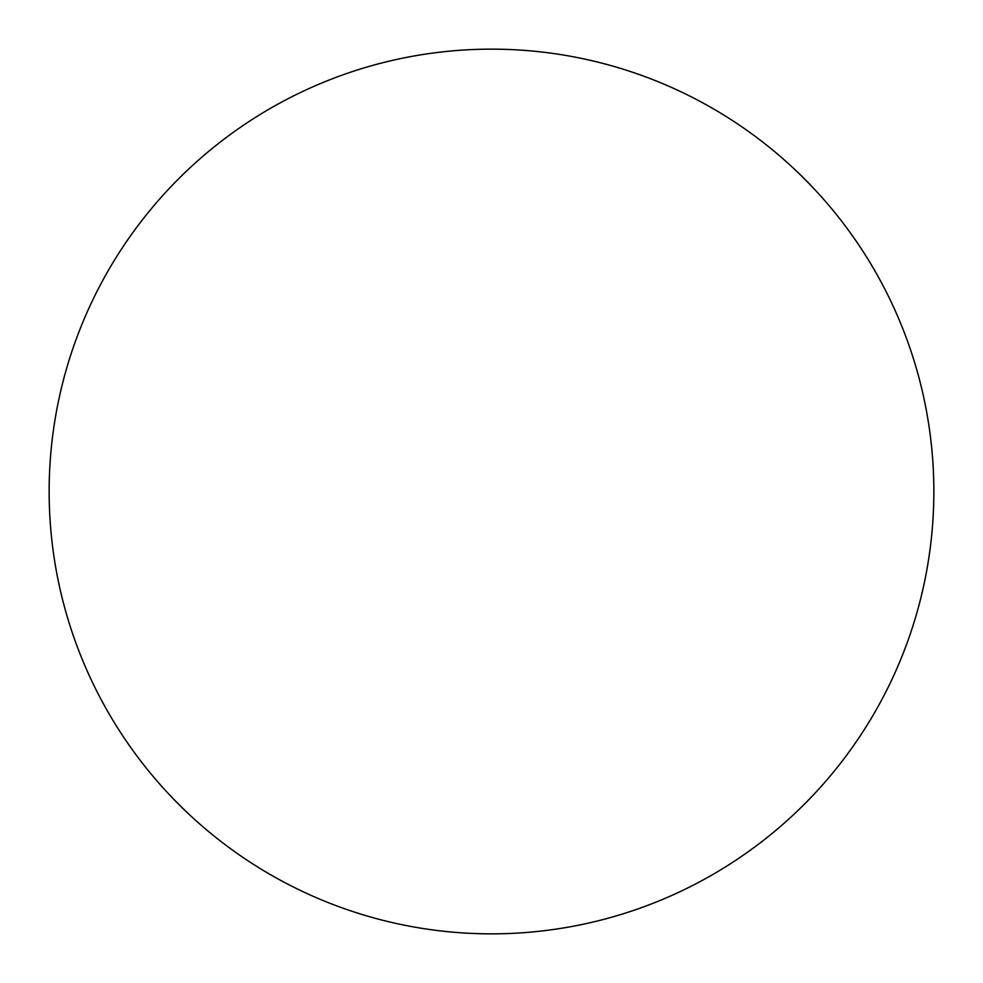 <?xml version="1.0" encoding="UTF-8"?>
<svg xmlns="http://www.w3.org/2000/svg" width="983" height="983" viewBox="0 0 983 983"><rect width="100%" height="100%" fill="white"/><g stroke="black" fill="none" stroke-linecap="round" stroke-linejoin="round"><path stroke-width="1.47" d="M933.85 491.5A442.35 442.35 0 0 1 491.5 933.85A442.35 442.35 0 0 1 49.15 491.5A442.35 442.35 0 0 1 491.5 49.15A442.35 442.35 0 0 1 933.85 491.5"/></g></svg>

